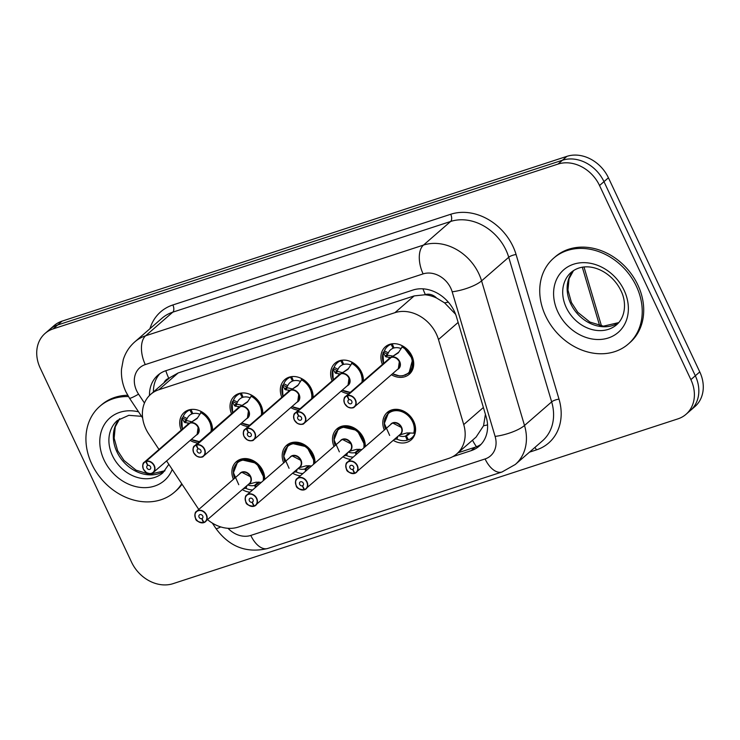 <?xml version="1.0" encoding="UTF-8"?>
<svg xmlns="http://www.w3.org/2000/svg" width="740" height="740" viewBox="0 0 740 740"><rect width="100%" height="100%" fill="white"/><g stroke="black" fill="none" stroke-linecap="round" stroke-linejoin="round"><path stroke-width="1.11" d="M333.999 446.498A18.204 14.893 49 0 1 336.95 428.849A18.204 14.893 49 0 1 363.423 437.839A18.204 14.893 49 0 1 365.282 446.618M350.621 459.374A18.204 14.893 49 0 1 342.962 456.793M283.697 462.916A18.204 14.893 49 0 1 286.648 445.267A18.204 14.893 49 0 1 313.122 454.258A18.204 14.893 49 0 1 314.981 463.036M300.32 475.792A18.204 14.893 49 0 1 292.661 473.221M233.396 479.335A18.204 14.893 49 0 1 236.347 461.686A18.204 14.893 49 0 1 262.82 470.686A18.204 14.893 49 0 1 264.68 479.455M250.018 492.211A18.204 14.893 49 0 1 242.35 489.64M384.3 430.079A18.204 14.893 49 0 1 387.251 412.43A18.204 14.893 49 0 1 413.725 421.421A18.204 14.893 49 0 1 411.144 439.902A18.204 14.893 49 0 1 393.264 440.374M332.121 380.86A18.204 14.893 49 0 1 335.072 363.211A18.204 14.893 49 0 1 361.546 372.211A18.204 14.893 49 0 1 363.405 380.98M348.753 393.736A18.204 14.893 49 0 1 341.085 391.164M281.82 397.278A18.204 14.893 49 0 1 284.771 379.629A18.204 14.893 49 0 1 311.244 388.63A18.204 14.893 49 0 1 313.103 397.399M298.451 410.154A18.204 14.893 49 0 1 290.783 407.583M231.518 413.697A18.204 14.893 49 0 1 234.469 396.048A18.204 14.893 49 0 1 260.943 405.048A18.204 14.893 49 0 1 262.802 413.827M248.141 426.573A18.204 14.893 49 0 1 240.482 424.002M181.217 430.116A18.204 14.893 49 0 1 184.167 412.476A18.204 14.893 49 0 1 210.641 421.467A18.204 14.893 49 0 1 212.5 430.245M197.839 442.992A18.204 14.893 49 0 1 190.18 440.42M382.423 364.441A18.204 14.893 49 0 1 385.374 346.792A18.204 14.893 49 0 1 411.847 355.783A18.204 14.893 49 0 1 409.266 374.264A18.204 14.893 49 0 1 391.386 374.736M207.709 519.767A34.133 27.926 -131 0 0 238.271 527.093L448.699 458.411A34.133 27.926 -131 0 0 456.83 453.833A34.133 27.926 -131 0 0 463.73 424.594L438.478 339.521A34.133 27.926 -131 0 0 436.415 334.119A34.133 27.926 -131 0 0 394.901 312.687L158.86 389.73A34.133 27.926 -131 0 0 150.729 394.309A34.133 27.926 -131 0 0 148.786 434.084L158.98 449.457M455.627 314.315L444.592 302.864L436.628 298.054A11.378 9.306 -131 0 0 425.361 294.613A34.133 18.546 -108.1 0 1 422.993 288.841M425.361 294.613L424.88 294.77A34.133 27.926 49 0 1 436.628 298.054M456.83 453.833L476.098 437.072L483.544 425.778L485.412 414.317M424.88 294.77L414.187 295.907L178.146 372.96L169.987 377.567L150.729 394.309M166.593 460.937L198.773 509.453M45.066 333.444L49.506 329.578A34.133 27.926 49 0 1 57.637 324.999L562.474 160.219A34.133 27.926 49 0 1 603.979 181.651L695.332 375.781A34.133 27.926 49 0 1 690.494 410.423A34.133 27.926 49 0 0 695.332 375.781L603.979 181.651A34.133 27.926 49 0 0 562.474 160.219L57.637 324.999A34.133 27.926 49 0 0 49.506 329.578L53.955 325.711A34.133 27.926 49 0 1 62.077 321.132L566.914 156.353A34.133 27.926 49 0 1 608.428 177.794L699.772 371.915A34.133 27.926 49 0 1 694.934 406.556L686.045 414.289A34.133 27.926 49 0 1 677.923 418.868L173.086 583.647A34.133 27.926 49 0 1 131.572 562.206L40.228 368.085A34.133 27.926 49 0 1 45.066 333.444A34.133 27.926 49 0 1 53.197 328.865L558.025 164.077A34.133 27.926 49 0 1 599.539 185.518L690.883 379.639A34.133 27.926 49 0 1 686.045 414.289M452.732 456.673L471.13 450.669A34.133 27.926 -131 0 0 479.261 446.091A34.133 27.926 -131 0 0 486.162 416.851L456.497 316.896A34.133 27.926 -131 0 0 454.425 311.494A34.133 27.926 -131 0 0 412.92 290.052L165.954 370.666A34.133 27.926 -131 0 0 157.833 375.245A34.133 27.926 -131 0 0 149.489 395.484M153.43 391.96A34.133 27.926 49 0 1 159.905 373.644M481.139 444.259A34.133 27.926 49 0 1 475.08 447.238L458.005 452.806M408.6 373.321A17.066 13.958 -131 0 0 409.017 372.979A17.066 13.958 -131 0 0 411.44 355.653A17.066 13.958 -131 0 0 402.569 346.32L398.333 352.832L391.293 357.365L398.62 352.268M346.949 395.678L346.949 395.965A6.595 5.402 -131 0 0 344.674 403.467A6.595 5.402 -131 0 0 352.703 407.611A6.595 5.402 -131 0 0 355.209 400.026A6.595 5.402 -131 0 0 347.411 395.817L347.421 395.521A6.827 5.587 49 0 1 355.487 399.878A6.827 5.587 49 0 1 354.516 406.815A6.827 5.587 49 0 1 344.59 403.439A6.827 5.587 49 0 1 345.562 396.511A6.827 5.587 49 0 1 346.949 395.678L390.785 357.559L385.956 356.865L383.089 352.675A17.066 13.958 -131 0 0 383.079 352.703L383.089 353.193A16.641 13.616 49 0 0 383.598 363.423M390.378 358.16L390.785 357.559A6.827 5.587 -131 0 0 389.388 358.382L345.562 396.511C343.961 397.158 343.637 399.48 344.562 403.476L347.634 406.926C351.352 408.295 353.646 408.258 354.516 406.815L398.351 368.687L399.313 361.758A6.827 5.587 49 0 1 398.351 368.687A6.827 5.587 -131 0 0 399.313 361.758A6.827 5.587 -131 0 0 391.257 357.392L347.421 395.521M347.411 395.817L349.067 399.702A2.276 1.859 49 0 1 351.435 403.467A2.276 1.859 49 0 1 348.447 400.026A2.276 1.859 49 0 1 348.91 399.748L349.039 399.637M393.06 343.712A17.066 13.958 49 0 0 392.265 343.897L392.422 343.767M404.956 375.263L409.007 372.979L412.707 359.252L402.847 346.079M385.189 356.245L387.51 354.229L383.579 352.249L384.402 350.908A17.066 13.958 49 0 1 387.603 346.366A17.066 13.958 49 0 1 391.081 344.285L391.525 343.897M393.865 347.643L393.144 348.272A12.515 10.24 -131 0 0 390.591 349.798A12.515 10.24 -131 0 0 388.343 352.887L387.51 354.229M401.163 348.605A12.515 10.24 -131 0 0 394.013 347.985L392.265 343.897M393.144 348.272L391.081 344.285M383.089 352.675L383.579 352.249M390.822 357.513L392.552 356.264M387.039 354.654L387.742 355.311L392.542 356.014M348.91 399.748L346.949 395.965M346.459 469.077A6.827 5.587 49 0 1 347.43 462.149A6.827 5.587 49 0 1 357.355 465.516A6.827 5.587 49 0 1 356.393 472.444A6.827 5.587 49 0 1 354.996 473.276L354.802 473.165A6.595 5.402 -131 0 0 357.078 465.664A6.595 5.402 -131 0 0 349.049 461.519A6.595 5.402 -131 0 0 346.542 469.105A6.595 5.402 -131 0 0 354.34 473.313L354.812 473.184M354.978 473.295L400.22 434.325A6.827 5.587 -131 0 0 401.191 427.396A6.827 5.587 -131 0 0 392.885 423.104A6.827 5.587 -131 0 0 391.266 424.02A6.827 5.578 48.9 0 1 392.885 423.104A6.827 5.578 48.9 0 1 401.191 427.396L392.885 423.104M354.34 473.313L352.684 469.428A2.276 1.859 49 0 1 350.316 465.664A2.276 1.859 49 0 1 353.304 469.105A2.276 1.859 49 0 1 352.841 469.382L353.646 468.679M389.666 435.444L384.338 423.456L388.491 412.874L392.552 410.571C403.8 406.121 418.831 421.578 414.409 433.15L414.418 433.159A17.066 13.958 -131 0 0 413.309 421.291A17.066 13.958 -131 0 0 392.552 410.571A17.066 13.958 -131 0 0 388.491 412.865A17.066 13.958 -131 0 0 387.991 413.318M394.947 439.505L395.724 438.228M397.87 436.369L396.908 439.144A17.066 13.958 49 0 0 407.213 440.226L408.175 439.394M396.908 439.144L395.438 439.088M409.747 432.882L406.343 435.851A12.515 10.24 -131 0 0 408.887 434.325A12.515 10.24 -131 0 0 410.173 432.928M398.684 435.657A12.515 10.24 -131 0 0 405.474 436.128L409.266 432.835M406.343 435.851L408.397 439.838A17.066 13.958 49 0 0 411.875 437.756L414.308 435.638M407.213 440.226L405.474 436.128M414.418 433.159L414.909 432.733L415.075 433.214A17.066 13.958 49 0 1 411.875 437.756M414.909 432.733L415.075 433.214L414.622 432.983M390.396 424.769A7.03 5.753 48.9 0 1 400.127 425.065A7.03 5.753 48.9 0 1 399.683 434.907L407.009 432.928L414.409 433.15M352.841 469.382L354.802 473.165M352.684 469.428L353.72 468.531M545.584 315.906A56.888 46.537 49 0 1 553.649 258.168A56.888 46.537 49 0 1 636.382 286.269A56.888 46.537 49 0 1 628.316 344.007A56.888 46.537 49 0 1 545.584 315.906M553.649 258.168L555.13 256.882A56.888 46.537 49 0 1 637.862 284.983A56.888 46.537 49 0 1 629.796 342.722L628.316 344.007M362.767 381.535A17.066 13.958 -131 0 0 361.139 372.072A17.066 13.958 -131 0 0 352.268 362.739L348.031 369.251L340.992 373.783L348.318 368.687M296.647 412.097L296.647 412.384A6.595 5.402 -131 0 0 294.372 419.885A6.595 5.402 -131 0 0 302.401 424.029A6.595 5.402 -131 0 0 304.908 416.444A6.595 5.402 -131 0 0 297.11 412.236L297.119 411.94A6.827 5.587 49 0 1 305.185 416.305A6.827 5.587 49 0 1 304.214 423.234A6.827 5.587 49 0 1 294.289 419.858A6.827 5.587 49 0 1 295.26 412.929A6.827 5.587 49 0 1 296.647 412.097L340.483 373.978L335.655 373.284L332.787 369.094A17.066 13.958 -131 0 0 332.778 369.121M340.076 374.579L340.483 373.978A6.827 5.587 -131 0 0 339.087 374.801L295.26 412.929C293.66 413.577 293.336 415.899 294.261 419.894L297.332 423.345C301.05 424.714 303.345 424.677 304.214 423.234L348.05 385.105L349.012 378.177A6.827 5.587 49 0 1 348.05 385.105A6.827 5.587 -131 0 0 349.012 378.177A6.827 5.587 -131 0 0 340.955 373.811L340.992 373.783M297.119 411.94L340.955 373.811M297.11 412.236L298.766 416.121A2.276 1.859 49 0 1 301.134 419.885A2.276 1.859 49 0 1 298.146 416.444A2.276 1.859 49 0 1 298.608 416.167L298.738 416.056M342.759 360.13A17.066 13.958 49 0 0 341.963 360.315L342.111 360.186M334.887 372.664L337.209 370.647L333.278 368.668L334.101 367.327A17.066 13.958 49 0 1 337.301 362.785A17.066 13.958 49 0 1 340.779 360.704L341.223 360.315M343.564 364.062L342.842 364.69A12.515 10.24 -131 0 0 340.289 366.217A12.515 10.24 -131 0 0 338.041 369.306L337.209 370.647M350.862 365.024A12.515 10.24 -131 0 0 343.712 364.404L341.963 360.315M352.259 362.748L360.491 370.832L362.767 381.544M342.842 364.69L340.779 360.704M332.787 369.094L333.278 368.668M336.719 371.073L342.25 372.683M340.52 373.931L342.241 372.442M333.296 379.842A16.641 13.616 49 0 1 332.787 369.611L332.796 369.103M298.608 416.167L296.647 412.384M312.465 397.954A17.066 13.958 -131 0 0 310.837 388.491A17.066 13.958 -131 0 0 301.966 379.157L297.73 385.67L290.69 390.202L298.017 385.105M246.346 428.516L246.346 428.802A6.595 5.402 -131 0 0 244.071 436.304A6.595 5.402 -131 0 0 252.1 440.448A6.595 5.402 -131 0 0 254.606 432.863A6.595 5.402 -131 0 0 246.809 428.654L246.818 428.358A6.827 5.587 49 0 1 254.884 432.724A6.827 5.587 49 0 1 253.913 439.653A6.827 5.587 49 0 1 243.987 436.276A6.827 5.587 49 0 1 244.959 429.348A6.827 5.587 49 0 1 246.346 428.516L290.182 390.396L285.353 389.712L282.486 385.512A17.066 13.958 -131 0 0 282.476 385.54L282.486 386.03A16.641 13.616 49 0 0 282.995 396.261M289.775 390.998L290.182 390.396A6.827 5.587 -131 0 0 288.785 391.22L244.959 429.348C243.358 429.996 243.035 432.317 243.96 436.313L247.031 439.764C250.749 441.132 253.043 441.096 253.913 439.653L297.748 401.524L298.71 394.596A6.827 5.587 49 0 1 297.748 401.524A6.827 5.587 -131 0 0 298.71 394.596A6.827 5.587 -131 0 0 290.654 390.239L246.818 428.358M246.809 428.654L248.464 432.539A2.276 1.859 49 0 1 250.832 436.304A2.276 1.859 49 0 1 247.845 432.872A2.276 1.859 49 0 1 248.307 432.595L248.436 432.475M292.457 376.549A17.066 13.958 49 0 0 291.662 376.734L291.81 376.605M312.465 397.963L310.19 387.251L302.244 378.917M284.586 389.083L286.907 387.066L282.976 385.087L283.799 383.746A17.066 13.958 49 0 1 287 379.204A17.066 13.958 49 0 1 290.478 377.123L290.922 376.734M293.262 380.48L292.541 381.109A12.515 10.24 -131 0 0 289.988 382.636A12.515 10.24 -131 0 0 287.74 385.725L286.907 387.066M300.56 381.442A12.515 10.24 -131 0 0 293.41 380.822L291.662 376.734M292.541 381.109L290.478 377.123M282.486 385.512L282.976 385.087M290.219 390.35L291.949 389.101M286.426 387.501L291.939 388.861M248.307 432.595L246.346 428.802M262.163 414.372A17.066 13.958 -131 0 0 260.536 404.91A17.066 13.958 -131 0 0 251.665 395.576L247.428 402.088L240.389 406.621L247.715 401.524M239.473 407.416L239.917 406.778L235.052 406.131L232.184 401.931A17.066 13.958 -131 0 0 232.175 401.959L232.184 402.449A16.641 13.616 49 0 0 232.684 412.68M196.044 444.934L196.044 445.221A6.595 5.402 -131 0 0 193.769 452.723A6.595 5.402 -131 0 0 201.798 456.867A6.595 5.402 -131 0 0 204.305 449.282A6.595 5.402 -131 0 0 196.507 445.073L240.352 406.658A6.827 5.587 -131 0 1 248.409 411.014A6.827 5.587 49 0 1 247.447 417.943A6.827 5.587 -131 0 0 248.409 411.014L247.447 417.943L203.611 456.071A6.827 5.587 49 0 1 193.686 452.695A6.827 5.587 49 0 1 194.657 445.767A6.827 5.587 49 0 1 196.044 444.934L239.871 406.806A6.827 5.587 -131 0 0 238.483 407.638L194.657 445.767C193.057 446.414 192.733 448.736 193.658 452.732L196.729 456.182C200.447 457.551 202.742 457.514 203.611 456.071A6.827 5.587 49 0 0 204.582 449.143A6.827 5.587 49 0 0 196.516 444.777M196.507 445.073L198.163 448.958A2.276 1.859 49 0 1 200.531 452.723A2.276 1.859 49 0 1 197.543 449.291A2.276 1.859 49 0 1 198.006 449.014L198.135 448.893M242.156 392.968A17.066 13.958 49 0 0 241.36 393.153L241.508 393.023M262.163 414.382L259.888 403.679L251.942 395.336M234.284 405.502L236.606 403.485L232.674 401.506L233.498 400.164A17.066 13.958 49 0 1 236.698 395.623A17.066 13.958 49 0 1 240.176 393.541L240.62 393.153M242.961 396.899L242.239 397.528A12.515 10.24 -131 0 0 239.686 399.054A12.515 10.24 -131 0 0 237.438 402.144L236.606 403.485M250.259 397.861A12.515 10.24 -131 0 0 243.108 397.241L241.36 393.153M242.239 397.528L240.176 393.541M232.184 401.931L232.674 401.506M239.917 406.778L241.647 405.52M236.125 403.92L241.638 405.279M198.006 449.014L196.044 445.221M211.862 430.791A17.066 13.958 -131 0 0 210.234 421.328A17.066 13.958 -131 0 0 201.363 411.995L197.127 418.507L190.088 423.039L197.413 417.943M145.743 461.353L145.743 461.64A6.595 5.402 -131 0 0 143.468 469.142A6.595 5.402 -131 0 0 151.487 473.286A6.595 5.402 -131 0 0 153.994 465.7A6.595 5.402 -131 0 0 146.206 461.492L146.215 461.196A6.827 5.587 49 0 1 154.281 465.562A6.827 5.587 49 0 1 153.31 472.49A6.827 5.587 49 0 1 143.384 469.114A6.827 5.587 49 0 1 144.356 462.186A6.827 5.587 49 0 1 145.743 461.353L189.616 423.197L184.75 422.549L181.892 418.359A17.066 13.958 -131 0 0 181.874 418.378M189.172 423.835L189.579 423.234A6.827 5.587 -131 0 0 188.182 424.057L144.356 462.186C142.755 462.833 142.431 465.155 143.357 469.151L146.428 472.601C150.146 473.97 152.44 473.933 153.31 472.49L197.145 434.361L198.107 427.433A6.827 5.587 49 0 1 197.145 434.361A6.827 5.587 -131 0 0 198.107 427.433A6.827 5.587 -131 0 0 190.051 423.077L146.215 461.196M146.206 461.492L147.861 465.377A2.276 1.859 49 0 1 150.229 469.142A2.276 1.859 49 0 1 147.242 465.71A2.276 1.859 49 0 1 147.704 465.432L147.833 465.312M191.854 409.387A17.066 13.958 49 0 0 191.059 409.572L191.207 409.442M211.862 430.8L209.587 420.098L201.641 411.755M183.983 421.92L186.304 419.904L182.373 417.924L183.196 416.583A17.066 13.958 49 0 1 186.397 412.041A17.066 13.958 49 0 1 189.875 409.96L190.319 409.572M192.659 413.318L191.938 413.947A12.515 10.24 -131 0 0 189.385 415.473A12.515 10.24 -131 0 0 187.137 418.572L186.304 419.904M199.957 414.28A12.515 10.24 -131 0 0 192.807 413.669L191.059 409.572M191.938 413.947L189.875 409.96M182.382 429.098A16.641 13.616 49 0 1 181.883 418.868L182.373 417.924M189.616 423.197L191.346 421.939M185.823 420.339L191.336 421.698M147.704 465.432L145.743 461.64M296.157 485.496A6.827 5.587 49 0 1 297.129 478.567A6.827 5.587 49 0 1 307.054 481.934A6.827 5.587 49 0 1 306.092 488.872A6.827 5.587 49 0 1 304.695 489.704L304.501 489.584A6.595 5.402 -131 0 0 306.776 482.082A6.595 5.402 -131 0 0 298.747 477.938A6.595 5.402 -131 0 0 296.24 485.523A6.595 5.402 -131 0 0 304.038 489.732L304.51 489.602L302.54 485.801L303.345 485.098M304.677 489.714L349.918 450.743A6.827 5.587 -131 0 0 350.889 443.815A6.827 5.587 -131 0 0 342.583 439.523A6.827 5.587 -131 0 0 340.955 440.439A6.827 5.578 48.9 0 1 342.583 439.523A6.827 5.578 48.9 0 1 350.889 443.815L342.583 439.523M304.038 489.732L302.382 485.847A2.276 1.859 49 0 1 300.014 482.082A2.276 1.859 49 0 1 303.002 485.523A2.276 1.859 49 0 1 302.54 485.801M364.644 447.173A17.066 13.958 -131 0 0 363.007 437.71A17.066 13.958 -131 0 0 342.25 426.989A17.066 13.958 -131 0 0 338.189 429.283A17.066 13.958 -131 0 0 337.69 429.736M344.627 455.933A17.066 13.958 -131 0 0 344.637 455.933L345.423 454.647M353.23 457.098A17.066 13.958 49 0 1 346.607 455.562L345.127 455.507M359.446 449.3L356.042 452.269A12.515 10.24 -131 0 0 358.586 450.743A12.515 10.24 -131 0 0 359.871 449.346M348.383 452.085A12.515 10.24 -131 0 0 355.172 452.547L358.965 449.254M339.364 451.863L334.036 439.875L338.189 429.293L342.25 426.989L357.272 430.449L364.746 445.101M356.042 452.269L356.893 453.916M356.06 454.638L355.172 452.547M340.095 441.188A7.03 5.753 48.9 0 1 349.826 441.484A7.03 5.753 48.9 0 1 349.382 451.326L356.708 449.346L361.897 449.559M302.382 485.847L303.418 484.95M245.856 501.914A6.827 5.587 49 0 1 246.827 494.986A6.827 5.587 49 0 1 256.752 498.362A6.827 5.587 49 0 1 255.79 505.291A6.827 5.587 49 0 1 254.393 506.123L254.199 506.003A6.595 5.402 -131 0 0 256.475 498.501A6.595 5.402 -131 0 0 248.446 494.357A6.595 5.402 -131 0 0 245.939 501.942A6.595 5.402 -131 0 0 253.737 506.151L254.209 506.03L252.238 502.22L253.043 501.516M254.375 506.132L299.617 467.162A6.827 5.587 -131 0 0 300.588 460.234A6.827 5.587 -131 0 0 292.282 455.942A6.827 5.587 -131 0 0 290.654 456.858L246.827 494.986C245.236 495.615 244.912 497.937 245.837 501.951C245.948 504.31 248.631 505.762 253.894 506.29M253.737 506.151L252.081 502.266A2.276 1.859 49 0 1 249.713 498.501A2.276 1.859 49 0 1 252.701 501.942A2.276 1.859 49 0 1 252.238 502.22M314.343 463.592A17.066 13.958 -131 0 0 312.706 454.129A17.066 13.958 -131 0 0 291.949 443.408A17.066 13.958 -131 0 0 287.888 445.702A17.066 13.958 -131 0 0 287.388 446.155M294.344 472.342L294.335 472.351A17.066 13.958 -131 0 0 294.335 472.351L295.121 471.065M302.928 473.517A17.066 13.958 49 0 1 296.305 471.981L294.825 471.926M309.144 465.719L305.74 468.688A12.515 10.24 -131 0 0 308.284 467.162A12.515 10.24 -131 0 0 309.57 465.765M300.588 460.234L292.282 455.942A6.827 5.578 48.9 0 1 300.588 460.234M298.081 468.503A12.515 10.24 -131 0 0 304.871 468.966L308.663 465.673M289.062 468.281L283.735 456.293L287.888 445.711L291.949 443.408L306.971 446.868L314.445 461.519M305.74 468.688L306.591 470.335M305.759 471.056L304.871 468.966M289.793 457.607A7.03 5.753 48.9 0 1 299.524 457.903A7.03 5.753 48.9 0 1 299.08 467.745L306.406 465.765L311.596 465.978M252.081 502.266L253.117 501.368M195.554 518.333A6.827 5.587 49 0 1 196.526 511.405A6.827 5.587 49 0 1 206.451 514.781A6.827 5.587 49 0 1 205.489 521.709A6.827 5.587 49 0 1 204.092 522.542L203.898 522.422A6.595 5.402 -131 0 0 206.173 514.92A6.595 5.402 -131 0 0 198.144 510.776A6.595 5.402 -131 0 0 195.638 518.361A6.595 5.402 -131 0 0 203.435 522.579L203.907 522.449L201.937 518.638L202.742 517.935M204.074 522.551L249.315 483.581A6.827 5.587 -131 0 0 250.286 476.652A6.827 5.587 -131 0 0 241.98 472.361A6.827 5.587 -131 0 0 240.352 473.276A6.827 5.578 48.9 0 1 241.98 472.361A6.827 5.578 48.9 0 1 250.286 476.652L241.98 472.361M203.435 522.579L201.779 518.685A2.276 1.859 49 0 1 199.412 514.92A2.276 1.859 49 0 1 202.399 518.361A2.276 1.859 49 0 1 201.937 518.638M264.041 480.01A17.066 13.958 -131 0 0 262.404 470.548A17.066 13.958 -131 0 0 241.647 459.827A17.066 13.958 -131 0 0 237.586 462.121A17.066 13.958 -131 0 0 237.087 462.574M244.034 488.761L244.034 488.779A17.066 13.958 -131 0 0 244.034 488.779L244.82 487.484M252.627 489.935A17.066 13.958 49 0 1 246.004 488.4L244.524 488.345M258.843 482.138L255.439 485.107A12.515 10.24 -131 0 0 257.983 483.581A12.515 10.24 -131 0 0 259.268 482.184M247.78 484.922A12.515 10.24 -131 0 0 254.569 485.394L258.362 482.091M238.761 484.7L233.433 472.712L237.586 462.13L241.647 459.827L256.669 463.286L264.143 477.938M255.439 485.107L256.29 486.754M255.457 487.484L254.569 485.394M239.492 474.026A7.03 5.753 48.9 0 1 249.223 474.322A7.03 5.753 48.9 0 1 248.77 484.163L256.105 482.184L261.294 482.397M201.779 518.685L202.816 517.787M181.726 483.747A56.888 46.537 49 0 1 174.511 492.137A56.888 46.537 49 0 1 91.779 464.036A56.888 46.537 49 0 1 99.844 406.297A56.888 46.537 49 0 1 128.464 396.557M99.844 406.297L101.325 405.011A56.888 46.537 49 0 1 127.696 395.262M182.022 484.201A56.888 46.537 49 0 1 175.99 490.851L174.511 492.137M458.134 322.427L438.478 339.521M169.238 378.214L168.803 378.353A11.378 9.306 -131 0 0 164.03 382.746M476.486 446.729A34.133 18.546 -108.1 0 1 472.499 440.207M483.544 425.778A34.133 9.546 -16.5 0 0 487.568 424.899M444.592 302.864A34.133 9.546 -16.5 0 0 448.329 302.142M168.803 378.353A34.133 18.546 -108.1 0 1 165.815 370.712M414.187 295.907L394.901 312.687M483.387 407.49L463.73 424.594M178.146 372.96L158.86 389.73M599.64 325.628L582.306 267.242M62.077 321.132L53.197 328.865M566.914 156.353L558.025 164.077M608.428 177.794L599.539 185.518M699.772 371.915L690.883 379.639M228.031 528.304A22.755 18.62 -131 0 0 250.795 535.427L485.089 458.948A22.755 18.62 -131 0 0 495.106 436.397L452.177 291.791A22.755 18.62 -131 0 0 450.799 288.184A22.755 18.62 -131 0 0 423.123 273.893L145.281 364.589A22.755 18.62 -131 0 0 136.641 390.729A22.755 18.62 -131 0 0 138.565 394.152L144.467 403.05M145.281 364.589A22.755 12.367 71.9 0 1 145.641 335.775L423.483 245.088A45.51 37.231 49 0 1 478.826 273.671A45.51 37.231 49 0 1 481.583 280.876L508.732 257.261A45.51 37.231 -131 0 0 505.975 250.055A45.51 37.231 -131 0 0 450.623 221.473L172.79 312.16A45.51 37.231 -131 0 0 161.949 318.265L134.8 341.88A45.51 37.231 49 0 1 145.641 335.775L172.79 312.16A5.689 3.09 -108.1 0 0 172.873 304.963L450.716 214.267A5.689 3.09 -108.1 0 1 450.623 221.473L423.483 245.088A22.755 12.367 71.9 0 0 423.123 273.893M134.8 341.88C129.324 346.709 125.486 352.629 123.275 359.659L121.508 369.186C121.046 377.012 122.516 384.56 125.92 391.839L129.472 398.148A22.755 2.072 -33.6 0 0 138.565 394.152M450.716 214.267A51.199 41.884 49 0 1 512.987 246.429A51.199 41.884 49 0 1 516.085 254.532L559.015 399.147A51.199 41.884 49 0 1 536.463 449.874L529.461 452.159M149.942 328.717A51.199 41.884 49 0 1 172.873 304.963M452.177 291.791A22.755 6.364 -16.5 0 0 481.583 280.876L524.512 425.482L551.661 401.875L508.732 257.261A5.689 1.591 163.5 0 1 516.085 254.532M495.106 436.397A22.755 6.364 -16.5 0 0 524.512 425.482A45.51 37.231 49 0 1 515.308 464.47L542.457 440.864A45.51 37.231 -131 0 0 551.661 401.875A5.689 1.591 163.5 0 1 559.015 399.147M534.817 447.506A5.689 3.09 -108.1 0 1 536.463 449.874M212.343 523.097L215.951 528.536A22.755 2.072 -33.6 0 0 220.714 526.917M250.795 535.427A22.755 12.367 71.9 0 0 267.723 548.47L502.016 471.99L515.308 464.47M485.089 458.948A22.755 12.367 71.9 0 0 502.016 471.99M475.08 447.238L471.13 450.669M391.996 356.911A7.03 5.753 49 0 1 399.767 361.731A7.03 5.753 49 0 1 397.482 369.436M388.546 359.122A7.03 5.753 49 0 1 390.322 357.457M402.07 346.995A16.641 13.616 49 0 1 411.653 368.104A16.641 13.616 49 0 1 392.542 373.728M385.956 356.865L387.742 355.311M384.402 350.908L388.343 352.887M401.561 347.893L402.292 345.774M354.469 473.452A6.827 5.587 49 0 1 346.486 469.123M385.466 429.061A16.641 13.607 48.9 0 1 398.536 410.82A16.641 13.607 48.9 0 1 413.669 433.298M566.266 307.544A34.678 28.37 49 0 1 571.178 272.348C586.607 259.472 611.305 270.618 620.888 290.607C626.447 301.3 625.994 316.535 616.698 324.675A34.678 28.37 49 0 1 566.266 307.544M557.858 311.901A41.505 33.957 49 0 1 573.62 264.208A41.505 33.957 49 0 1 624.107 290.274A41.505 33.957 49 0 1 608.336 337.967A41.505 33.957 49 0 1 557.858 311.901M618.732 322.649A34.678 28.37 49 0 1 570.707 303.678A34.678 28.37 49 0 1 573.472 270.609M341.695 373.33A7.03 5.753 49 0 1 349.465 378.149A7.03 5.753 49 0 1 347.18 385.855M338.245 375.541A7.03 5.753 49 0 1 340.021 373.876M351.768 363.414A16.641 13.616 49 0 1 361.934 382.266M350.446 392.265A16.641 13.616 49 0 1 342.241 390.156M335.655 373.284L337.44 371.73M334.101 367.327L338.041 369.306M351.26 364.311L351.99 362.193M291.394 389.749A7.03 5.753 49 0 1 299.164 394.568A7.03 5.753 49 0 1 296.879 402.273M287.943 391.96A7.03 5.753 49 0 1 289.719 390.295M301.467 379.833A16.641 13.616 49 0 1 311.632 398.684M300.144 408.684A16.641 13.616 49 0 1 291.939 406.575M285.353 389.712L287.139 388.149M283.799 383.746L287.74 385.725M300.958 380.73L301.689 378.621M241.083 406.168A7.03 5.753 49 0 1 248.862 410.987A7.03 5.753 49 0 1 246.577 418.692M237.642 408.378A7.03 5.753 49 0 1 239.418 406.713M251.165 396.261A16.641 13.616 49 0 1 261.331 415.103M249.843 425.102A16.641 13.616 49 0 1 241.638 422.993M235.052 406.131L236.837 404.567M233.498 400.164L237.438 402.144M250.657 397.149L251.387 395.04M190.781 422.596A7.03 5.753 49 0 1 198.561 427.406A7.03 5.753 49 0 1 196.276 435.111M187.34 424.797A7.03 5.753 49 0 1 189.116 423.132M200.864 412.68A16.641 13.616 49 0 1 211.029 431.522M199.541 441.521A16.641 13.616 49 0 1 191.336 439.412M184.75 422.549L186.536 420.986M183.196 416.583L187.137 418.572M200.355 413.568L201.086 411.459M340.955 440.439L297.129 478.567C295.538 479.196 295.214 481.518 296.139 485.533C296.25 487.891 298.932 489.344 304.196 489.871A6.827 5.587 49 0 1 296.185 485.542M335.164 445.48A16.641 13.607 48.9 0 1 347.273 427.128A16.641 13.607 48.9 0 1 363.803 447.913M347.569 452.788L346.607 455.562M253.866 506.29A6.827 5.587 49 0 1 245.883 501.96M290.663 456.858A6.827 5.578 48.9 0 1 292.282 455.942M284.863 461.899A16.641 13.607 48.9 0 1 296.971 443.547A16.641 13.607 48.9 0 1 313.501 464.332M297.267 469.206L296.305 471.981M203.556 522.708A6.827 5.587 49 0 1 195.582 518.379M234.562 478.318A16.641 13.607 48.9 0 1 246.67 459.966A16.641 13.607 48.9 0 1 263.2 480.75M246.966 485.625L246.004 488.4M168.84 464.322L162.893 472.805A34.678 28.37 49 0 1 112.462 455.674A34.678 28.37 49 0 1 117.373 420.477L128.806 415.325L141.534 416.324M172.226 469.428A41.505 33.957 49 0 1 139.536 487.309A41.505 33.957 49 0 1 104.053 460.03A41.505 33.957 49 0 1 138.556 411.829M164.928 470.779A34.678 28.37 49 0 1 116.901 451.807A34.678 28.37 49 0 1 119.667 418.738M583.999 267.029L601.49 325.952M215.951 528.536C229.409 546.869 246.661 553.511 267.723 548.47M129.472 398.148L142.654 418.007M409.017 372.979L412.439 370M387.603 346.366L390.036 344.248M409.007 372.979L402.773 375.828L399.628 375.957L392.496 373.774M383.551 363.47L383.006 352.832M391.266 424.02L347.43 462.149C345.839 462.778 345.515 465.099 346.44 469.114C346.551 471.473 349.234 472.916 354.497 473.452M385.42 429.108L384.245 421.735L384.809 418.637L388.482 412.865L391.904 409.886M573.537 270.572L569.051 278.721L567.95 290.052L571.437 302.549L577.829 312.363L589.891 322.057L603.433 326.164L618.788 322.585M337.301 362.785L339.734 360.667M350.279 392.404L342.195 390.193M333.25 379.888L332.704 369.251M287 379.204L289.433 377.086M299.978 408.822L291.893 406.611M282.948 396.307L282.403 385.67M236.698 395.623L239.131 393.514M249.676 425.241L241.592 423.03M232.638 412.726L232.101 402.088M186.397 412.041L188.829 409.932M199.375 441.66L191.29 439.449M182.336 429.144L181.799 418.507M335.118 445.526L333.943 438.154L334.508 435.055L338.18 429.283L341.603 426.305M287.888 445.702L291.301 442.724M287.879 445.702L284.206 451.474L283.642 454.573L284.817 461.945M240.352 473.276L196.526 511.405C194.935 512.034 194.611 514.356 195.536 518.37C195.647 520.729 198.329 522.181 203.593 522.708M234.515 478.364L233.34 470.992L233.905 467.902L237.577 462.121L241 459.142M119.732 418.701L115.246 426.851L114.145 438.182L117.632 450.679L124.033 460.493L136.086 470.187L149.628 474.294L164.983 470.714"/></g></svg>
